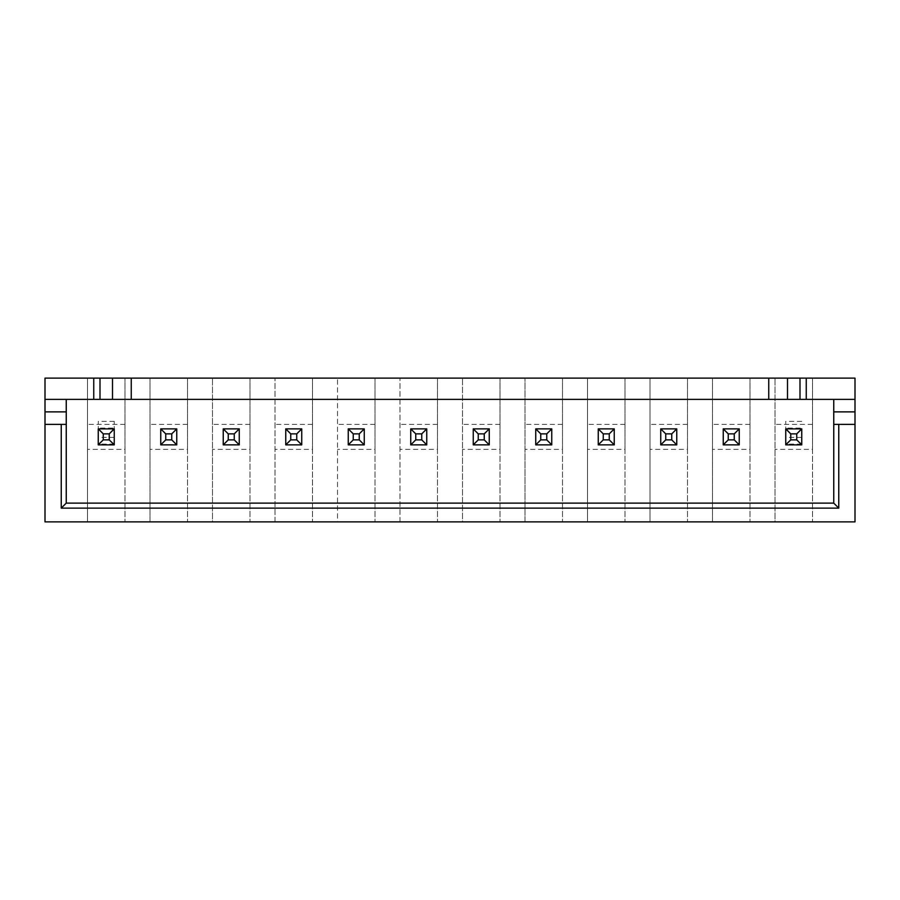 <?xml version="1.0" encoding="UTF-8"?>
<svg xmlns="http://www.w3.org/2000/svg" width="900" height="900" viewBox="0 0 900 900"><rect width="100%" height="100%" fill="white"/><g stroke="black" fill="none" stroke-linecap="round" stroke-linejoin="round"><path stroke-width="0.67" stroke-dasharray="4.5 3.38" d="M855 424.373L833.749 424.373M855 521.876L855 378.124L45 378.124L45 521.876L87.502 521.876L87.502 378.124L87.502 521.876L149.996 521.876L149.996 378.124L149.996 521.876L212.501 521.876L212.501 378.124L212.501 521.876L274.995 521.876L274.995 378.124L274.995 521.876L337.5 521.876L337.5 378.124L337.5 521.876L400.005 521.876L400.005 378.124L400.005 521.876L462.499 521.876L462.499 378.124L462.499 521.876L525.004 521.876L525.004 378.124L525.004 521.876L587.498 521.876L587.498 378.124L587.498 521.876L650.002 521.876L650.002 378.124L650.002 521.876L712.496 521.876L712.496 378.124L712.496 521.876L775.001 521.876L775.001 378.124L775.001 521.876L855 521.876M66.251 424.373L45 424.373M66.251 399.375L66.251 503.123L833.749 503.123L833.749 399.375L45 399.375M812.498 449.37L812.498 521.876L812.498 378.124L812.498 449.37L775.001 449.37M806.254 378.124L799.999 378.124L806.254 378.124L806.254 399.375L799.999 399.375L806.254 399.375L806.254 378.124L806.254 399.375M100.001 378.124L93.746 378.124L100.001 378.124M93.746 399.375L100.001 399.375L93.746 399.375L93.746 378.124M855 399.375L833.749 399.375M124.999 449.37L124.999 521.876L124.999 378.124L124.999 449.37L87.502 449.37M187.504 449.37L187.504 521.876L187.504 378.124L187.504 449.37L149.996 449.37M249.998 449.37L249.998 521.876L249.998 378.124L249.998 449.37L212.501 449.37M312.502 449.37L312.502 521.876L312.502 378.124L312.502 449.37L274.995 449.37M374.996 449.37L374.996 521.876L374.996 378.124L374.996 449.37L337.5 449.37M437.501 449.37L437.501 521.876L437.501 378.124L437.501 449.37L400.005 449.37M499.995 449.37L499.995 521.876L499.995 378.124L499.995 449.37L462.499 449.37M562.5 449.37L562.5 521.876L562.5 378.124L562.5 449.37L525.004 449.37M625.005 449.37L625.005 521.876L625.005 378.124L625.005 449.37L587.498 449.37M687.499 449.37L687.499 521.876L687.499 378.124L687.499 449.37L650.002 449.37M750.004 449.37L750.004 521.876L750.004 378.124L750.004 449.37L712.496 449.37M801.754 428.873L801.754 444.87L801.754 428.873L785.745 428.873L785.745 444.87L801.754 444.87L785.745 444.87L785.745 428.873L801.754 428.873L801.754 444.87L785.745 444.87L785.745 421.38L785.745 428.873L801.754 428.873M723.251 428.873L723.251 444.87L739.249 444.87L739.249 428.873L739.249 444.87L723.251 444.87L723.251 428.873L739.249 428.873L723.251 428.873L723.251 444.87L739.249 444.87L739.249 428.873L723.251 428.873L728.246 433.879L728.246 439.875L723.251 444.87M660.746 428.873L660.746 444.87L676.755 444.87L676.755 428.873L676.755 444.87L660.746 444.87L660.746 428.873L676.755 428.873L660.746 428.873L660.746 444.87L676.755 444.87L676.755 428.873L660.746 428.873L665.752 433.879L665.752 439.875L660.746 444.87M551.745 428.873L551.745 444.87L551.745 428.873L535.748 428.873L535.748 444.87L551.745 444.87L535.748 444.87L535.748 428.873L551.745 428.873L551.745 444.87L535.748 444.87L535.748 428.873L551.745 428.873L546.75 433.879L546.75 439.875L551.745 444.87M598.252 428.873L598.252 444.87L614.25 444.87L614.25 428.873L614.25 444.87L598.252 444.87L598.252 428.873L614.25 428.873L598.252 428.873L598.252 444.87L614.25 444.87L614.25 428.873L598.252 428.873L603.248 433.879L603.248 439.875L598.252 444.87M489.251 428.873L473.254 428.873L473.254 444.87L489.251 444.87L473.254 444.87L473.254 428.873L489.251 428.873L489.251 444.87L489.251 428.873L489.251 444.87L473.254 444.87L473.254 428.873L489.251 428.873L484.245 433.879L484.245 439.875L489.251 444.87M176.749 428.873L176.749 444.87L176.749 428.873L160.751 428.873L160.751 444.87L176.749 444.87L160.751 444.87L160.751 428.873L176.749 428.873L176.749 444.87L160.751 444.87L160.751 428.873L176.749 428.873L171.754 433.879L171.754 439.875L176.749 444.87M223.245 428.873L223.245 444.87L239.254 444.87L239.254 428.873L239.254 444.87L223.245 444.87L223.245 428.873L239.254 428.873L223.245 428.873L223.245 444.87L239.254 444.87L239.254 428.873L223.245 428.873L228.251 433.879L228.251 439.875L223.245 444.87M348.255 428.873L348.255 444.87L364.252 444.87L364.252 428.873L364.252 444.87L348.255 444.87L348.255 428.873L364.252 428.873L348.255 428.873L348.255 444.87L364.252 444.87L364.252 428.873L348.255 428.873L353.25 433.879L353.25 439.875L348.255 444.87M285.75 428.873L285.75 444.87L301.748 444.87L301.748 428.873L301.748 444.87L285.75 444.87L285.75 428.873L301.748 428.873L285.75 428.873L285.75 444.87L301.748 444.87L301.748 428.873L285.75 428.873L290.745 433.879L290.745 439.875L285.75 444.87M426.746 428.873L426.746 444.87L426.746 428.873L410.749 428.873L410.749 444.87L426.746 444.87L410.749 444.87L410.749 428.873L426.746 428.873L426.746 444.87L410.749 444.87L410.749 428.873L426.746 428.873L421.751 433.879L421.751 439.875L426.746 444.87M114.255 428.873L98.246 428.873L98.246 444.87L114.255 444.87L98.246 444.87L98.246 428.873L114.255 428.873L114.255 444.87L114.255 421.38L114.255 444.87L98.246 444.87L98.246 421.38L98.246 428.873L114.255 428.873M812.498 424.373L775.001 424.373M750.004 424.373L712.496 424.373M687.499 424.373L650.002 424.373M625.005 424.373L587.498 424.373M562.5 424.373L525.004 424.373M499.995 424.373L462.499 424.373M437.501 424.373L400.005 424.373M374.996 424.373L337.5 424.373M312.502 424.373L274.995 424.373M249.998 424.373L212.501 424.373M187.504 424.373L149.996 424.373M124.999 424.373L87.502 424.373M131.254 378.124L131.254 399.375M768.746 378.124L768.746 399.375M114.255 437.377L98.246 437.377M109.249 433.879L103.252 433.879L98.314 428.096L114.188 428.096L109.249 433.879L109.249 439.875L114.255 444.082M114.188 444.094L98.246 444.082M114.255 421.38L98.246 421.38M103.252 433.879L103.252 439.875L98.314 444.094M171.754 433.879L165.746 433.879L160.751 428.873M165.746 433.879L165.746 439.875L160.751 444.87M171.754 439.875L165.746 439.875M239.254 444.87L234.248 439.875L234.248 433.879L239.254 428.873M234.248 433.879L228.251 433.879M234.248 439.875L228.251 439.875M301.748 444.87L296.752 439.875L296.752 433.879L301.748 428.873M296.752 433.879L290.745 433.879M296.752 439.875L290.745 439.875M364.252 444.87L359.246 439.875L359.246 433.879L364.252 428.873M359.246 433.879L353.25 433.879M359.246 439.875L353.25 439.875M421.751 433.879L415.755 433.879L410.749 428.873M415.755 433.879L415.755 439.875L410.749 444.87M421.751 439.875L415.755 439.875M484.245 439.875L478.249 439.875L473.254 444.87M484.245 433.879L478.249 433.879L473.254 428.873M478.249 433.879L478.249 439.875M546.75 433.879L540.754 433.879L535.748 428.873M540.754 433.879L540.754 439.875L535.748 444.87M546.75 439.875L540.754 439.875M614.25 444.87L609.255 439.875L609.255 433.879L614.25 428.873M609.255 433.879L603.248 433.879M609.255 439.875L603.248 439.875M676.755 444.87L671.749 439.875L671.749 433.879L676.755 428.873M671.749 433.879L665.752 433.879M671.749 439.875L665.752 439.875M739.249 444.87L734.254 439.875L734.254 433.879L739.249 428.873M734.254 433.879L728.246 433.879M734.254 439.875L728.246 439.875M796.748 433.879L790.751 433.879L785.812 428.096L801.686 428.096L796.748 433.879L796.748 439.875L801.754 444.082M801.686 444.094L785.745 444.082M801.754 437.377L785.745 437.377M801.754 421.38L785.745 421.38M790.751 433.879L790.751 439.875L785.812 444.094M109.249 439.875L103.252 439.875M796.748 439.875L790.751 439.875"/><path stroke-width="1.35" d="M838.755 508.129L61.245 508.129L61.245 424.373L45 424.373L45 521.876L855 521.876L855 424.373L833.749 424.373L833.749 503.123L838.755 508.129L838.755 424.373M61.245 424.373L66.251 424.373L66.251 411.874L45 411.874L45 378.124L855 378.124L855 424.373M61.245 508.129L66.251 503.123L833.749 503.123M66.251 424.373L66.251 503.123M45 411.874L45 424.373M855 411.874L833.749 411.874L833.749 399.375L45 399.375M833.749 411.874L833.749 424.373M855 399.375L833.749 399.375M806.254 378.124L806.254 399.375M66.251 411.874L66.251 399.375M93.746 378.124L93.746 399.375M100.001 378.124L100.001 399.375M131.254 378.124L131.254 399.375M768.746 378.124L768.746 399.375M799.999 378.124L799.999 399.375M785.745 444.87L801.754 444.87L801.754 428.873L785.745 428.873L785.745 444.87L790.751 439.875L790.751 433.879L785.745 428.873M723.251 444.87L723.251 428.873L739.249 428.873L739.249 444.87L723.251 444.87L728.246 439.875L728.246 433.879L723.251 428.873M660.746 444.87L660.746 428.873L676.755 428.873L676.755 444.87L660.746 444.87L665.752 439.875L665.752 433.879L660.746 428.873M535.748 444.87L551.745 444.87L551.745 428.873L535.748 428.873L535.748 444.87L540.754 439.875L540.754 433.879L535.748 428.873M598.252 444.87L598.252 428.873L614.25 428.873L614.25 444.87L598.252 444.87L603.248 439.875L603.248 433.879L598.252 428.873M473.254 444.87L489.251 444.87L489.251 428.873L473.254 428.873L473.254 444.87L478.249 439.875L478.249 433.879L473.254 428.873M160.751 444.87L176.749 444.87L176.749 428.873L160.751 428.873L160.751 444.87L165.746 439.875L165.746 433.879L160.751 428.873M223.245 444.87L223.245 428.873L239.254 428.873L239.254 444.87L223.245 444.87L228.251 439.875L228.251 433.879L223.245 428.873M348.255 444.87L348.255 428.873L364.252 428.873L364.252 444.87L348.255 444.87L353.25 439.875L353.25 433.879L348.255 428.873M285.75 444.87L285.75 428.873L301.748 428.873L301.748 444.87L285.75 444.87L290.745 439.875L290.745 433.879L285.75 428.873M410.749 444.87L426.746 444.87L426.746 428.873L410.749 428.873L410.749 444.87L415.755 439.875L415.755 433.879L410.749 428.873M98.246 444.87L114.255 444.87L114.255 428.873L98.246 428.873L98.246 444.87L103.252 439.875L103.252 433.879L98.246 428.873M801.754 444.87L796.748 439.875L796.748 433.879L801.754 428.873M796.748 439.875L790.751 439.875M796.748 433.879L790.751 433.879M739.249 444.87L734.254 439.875L734.254 433.879L739.249 428.873M734.254 433.879L728.246 433.879M734.254 439.875L728.246 439.875M676.755 444.87L671.749 439.875L671.749 433.879L676.755 428.873M671.749 433.879L665.752 433.879M671.749 439.875L665.752 439.875M551.745 444.87L546.75 439.875L546.75 433.879L551.745 428.873M546.75 439.875L540.754 439.875M546.75 433.879L540.754 433.879M614.25 444.87L609.255 439.875L609.255 433.879L614.25 428.873M609.255 433.879L603.248 433.879M609.255 439.875L603.248 439.875M489.251 444.87L484.245 439.875L484.245 433.879L489.251 428.873M484.245 433.879L478.249 433.879M484.245 439.875L478.249 439.875M176.749 444.87L171.754 439.875L171.754 433.879L176.749 428.873M171.754 439.875L165.746 439.875M171.754 433.879L165.746 433.879M239.254 444.87L234.248 439.875L234.248 433.879L239.254 428.873M234.248 433.879L228.251 433.879M234.248 439.875L228.251 439.875M364.252 444.87L359.246 439.875L359.246 433.879L364.252 428.873M359.246 433.879L353.25 433.879M359.246 439.875L353.25 439.875M301.748 444.87L296.752 439.875L296.752 433.879L301.748 428.873M296.752 433.879L290.745 433.879M296.752 439.875L290.745 439.875M426.746 444.87L421.751 439.875L421.751 433.879L426.746 428.873M421.751 439.875L415.755 439.875M421.751 433.879L415.755 433.879M114.255 444.87L109.249 439.875L109.249 433.879L114.255 428.873M109.249 433.879L103.252 433.879M109.249 439.875L103.252 439.875M112.5 378.124L112.5 399.375M787.5 378.124L787.5 399.375"/></g></svg>
